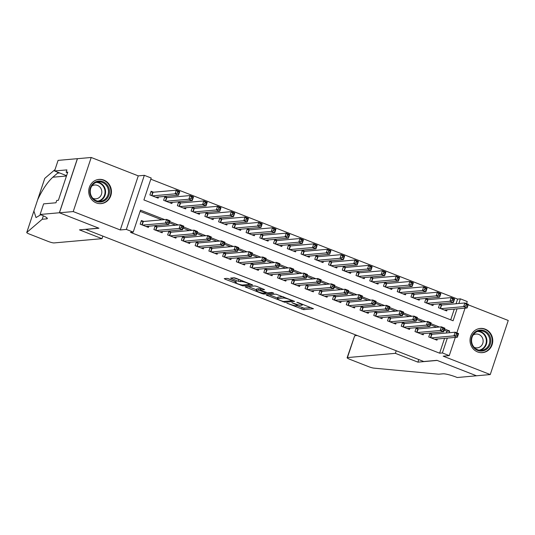 <?xml version="1.0" encoding="UTF-8"?>
<svg xmlns="http://www.w3.org/2000/svg" width="535" height="535" viewBox="0 0 535 535"><rect width="100%" height="100%" fill="white"/><g stroke="black" fill="none" stroke-linecap="round" stroke-linejoin="round"><path stroke-width="0.8" d="M286.847 303.158L303.633 309.638L313.47 308.728L298.229 302.596L296.831 302.295L299.326 303.392A4.895 0.729 -161.6 0 1 302.242 305.09A4.895 0.729 -161.6 0 1 301.914 305.231L301.098 305.304A4.895 0.729 -161.6 0 1 295.052 303.773L291.876 302.71L294.297 303.84A4.895 0.729 -161.6 0 1 297.213 305.538A4.895 0.729 -161.6 0 1 296.885 305.679L296.069 305.752A4.895 0.729 -161.6 0 1 290.024 304.214L286.847 303.158M96.287 202.905A12.151 11.362 84.9 0 0 101.155 203.608A12.151 11.362 84.9 0 0 111.36 193.135A12.151 11.362 84.9 0 0 103.87 180.101A12.151 11.362 84.9 0 0 99.002 179.399A12.151 11.362 84.9 0 0 88.797 189.871A12.151 11.362 84.9 0 0 96.287 202.905M477.594 351.936A12.151 11.362 84.9 0 0 482.463 352.639A12.151 11.362 84.9 0 0 492.675 342.166A12.151 11.362 84.9 0 0 485.185 329.132A12.151 11.362 84.9 0 0 480.316 328.43A12.151 11.362 84.9 0 0 470.104 338.902A12.151 11.362 84.9 0 0 477.594 351.936M228.88 278.855L226.987 278.374L224.259 278.615L225.068 279.19L242.87 285.891L252.707 284.981L235.881 278.233L233.989 277.752L230.592 278.086L238.309 281.283L241.84 281.617A4.093 0.609 -161.6 0 1 246.274 282.667A4.093 0.609 -161.6 0 1 249.33 284.319A4.093 0.609 -161.6 0 1 249.056 284.439L242.643 285.008A4.093 0.609 -161.6 0 1 238.209 283.958A4.093 0.609 -161.6 0 1 235.153 282.306A4.093 0.609 -161.6 0 1 235.427 282.186L236.597 282.045L235.688 281.517L228.88 278.855M59.445 212.79L77.441 158.701L91.211 157.477L73.215 211.566L59.445 212.79L98.948 228.231L85.727 229.408L423.753 361.52L436.975 360.343L476.484 375.784L490.254 374.56L443.194 356.17L449.253 355.628L442.385 352.946L439.63 353.187L130.453 232.35L133.208 232.11L126.34 229.421L144.336 175.333L151.204 178.015L143.908 199.943L453.085 320.779L457.044 308.862M73.215 211.566L120.281 229.963L126.34 229.421M266.203 295.012L284.821 302.288L294.651 301.379L275.94 294.15L266.203 295.012M261.956 293.608L245.13 286.86L254.968 285.951L256.853 286.426L264.578 289.622L260.525 290.017L261.334 290.592L267.741 292.839L271.854 292.471L273.813 293.18L263.842 294.089L261.956 293.608L262.15 293.019M490.254 374.56L508.25 320.472L468.158 304.796M153.512 192.219L151.111 191.276L149.894 194.934L158.139 198.151L158.534 196.967M167.254 197.589L164.847 196.646L163.63 200.304L171.875 203.527L172.27 202.337M180.997 202.959L178.59 202.016L177.373 205.674L185.618 208.897L186.013 207.707M194.733 208.329L192.333 207.386L191.115 211.044L199.361 214.267L199.756 213.077M208.476 213.699L206.069 212.756L204.858 216.414L213.097 219.638L213.498 218.447M222.219 219.069L219.811 218.126L218.594 221.784L226.84 225.008L227.235 223.817M235.955 224.439L233.554 223.503L232.337 227.154L240.583 230.378L240.977 229.187M249.698 229.809L247.297 228.873L246.08 232.524L254.326 235.748L254.72 234.557M263.441 235.179L261.033 234.243L259.823 237.894L268.062 241.118L268.456 239.927M277.183 240.549L274.776 239.613L273.559 243.264L281.805 246.488L282.199 245.297M290.92 245.919L288.519 244.983L287.302 248.635L295.547 251.858L295.942 250.668M304.662 251.289L302.262 250.353L301.044 254.005L309.29 257.228L309.685 256.044M318.405 256.66L315.998 255.723L314.781 259.375L323.026 262.598L323.421 261.414M332.148 262.036L329.741 261.093L328.523 264.751L336.769 267.968L337.164 266.784M345.884 267.406L343.483 266.463L342.266 270.121L350.512 273.338L350.906 272.154M359.627 272.776L357.219 271.834L356.009 275.492L364.248 278.708L364.649 277.525M373.37 278.147L370.962 277.204L369.745 280.862L377.991 284.085L378.385 282.895M387.106 283.517L384.705 282.574L383.488 286.232L391.734 289.455L392.128 288.265M400.849 288.887L398.448 287.944L397.231 291.602L405.476 294.825L405.871 293.635M414.592 294.257L412.184 293.314L410.974 296.972L419.213 300.195L419.607 299.005M428.334 299.627L425.927 298.684L424.71 302.342L432.955 305.565L433.35 304.375M432.347 334.235L429.939 333.298L428.729 336.95L436.968 340.173L437.362 338.983M418.604 328.864L416.203 327.928L414.986 331.58L423.232 334.803L423.626 333.613M404.861 323.494L402.46 322.558L401.243 326.21L409.489 329.433L409.884 328.243M391.125 318.124L388.718 317.188L387.5 320.839L395.746 324.063L396.141 322.873M377.382 312.754L374.975 311.818L373.764 315.469L382.003 318.693L382.405 317.502M363.639 307.384L361.239 306.441L360.022 310.099L368.267 313.323L368.662 312.132M349.903 302.014L347.496 301.071L346.279 304.729L354.524 307.953L354.919 306.762M336.161 296.644L333.753 295.701L332.536 299.359L340.782 302.583L341.176 301.392M322.418 291.274L320.017 290.331L318.8 293.989L327.046 297.213L327.44 296.022M308.675 285.904L306.274 284.961L305.057 288.619L313.303 291.842L313.697 290.652M294.939 280.534L292.531 279.591L291.314 283.249L299.56 286.466L299.954 285.282M281.196 275.164L278.788 274.221L277.578 277.879L285.817 281.096L286.212 279.912M267.453 269.794L265.052 268.851L263.835 272.509L272.081 275.726L272.475 274.542M253.71 264.417L251.31 263.481L250.092 267.132L258.338 270.356L258.733 269.172M239.974 259.047L237.567 258.111L236.35 261.762L244.595 264.986L244.99 263.802M226.231 253.677L223.824 252.741L222.613 256.392L230.852 259.615L231.254 258.425M212.489 248.307L210.088 247.371L208.871 251.022L217.116 254.245L217.511 253.055M198.752 242.937L196.345 242.001L195.128 245.652L203.374 248.875L203.768 247.685M185.01 237.567L182.602 236.63L181.385 240.282L189.631 243.505L190.025 242.315M171.267 232.197L168.866 231.26L167.649 234.912L175.895 238.135L176.289 236.945M157.524 226.827L155.123 225.884L153.906 229.542L162.152 232.765L162.546 231.575M439.63 353.187L444.565 338.347M446.344 332.991L446.926 331.259L444.184 330.189M436.687 327.26L430.441 324.819M422.944 321.889L416.698 319.448M409.208 316.519L402.962 314.078M395.465 311.149L389.219 308.708M381.722 305.779L375.476 303.338M367.986 300.409L361.734 297.968M354.244 295.039L347.997 292.598M340.501 289.669L334.255 287.228M326.758 284.299L320.512 281.851M313.022 278.929L306.769 276.481M299.279 273.552L293.033 271.111M285.536 268.182L279.29 265.741M271.793 262.812L265.547 260.371M258.057 257.442L251.811 255.001M244.314 252.072L238.068 249.631M230.572 246.702L224.325 244.261M216.835 241.332L210.583 238.891M203.093 235.962L196.847 233.521M189.35 230.592L183.104 228.151M175.607 225.222L169.361 222.781M161.871 219.852L140.117 211.352M143.788 221.457L141.38 220.514L140.163 224.172L148.409 227.395L148.804 226.205M456.074 303.753L457.619 299.098L150.816 179.185M450.717 319.856L454.295 309.11M442.07 304.997L439.67 304.061L438.453 307.712L446.698 310.935L447.093 309.745M120.281 229.963L138.271 175.868L91.211 157.477M138.271 175.868L144.336 175.333M457.619 299.098L460.374 298.851L467.249 301.539L466.553 303.626M164.626 219.604L140.504 210.181L133.208 232.11M449.099 332.75L449.674 331.018L444.572 329.018M439.442 327.019L430.829 323.648M425.699 321.649L417.086 318.278M411.963 316.272L403.35 312.908M398.221 310.902L389.607 307.538M384.478 305.532L375.864 302.168M370.735 300.162L362.128 296.798M356.999 294.792L348.385 291.428M343.256 289.422L334.642 286.058M329.513 284.052L320.9 280.688M315.777 278.681L307.164 275.318M302.034 273.311L293.421 269.948M288.291 267.941L279.678 264.571M274.549 262.571L265.935 259.201M260.812 257.201L252.199 253.831M247.07 251.831L238.456 248.461M233.327 246.461L224.713 243.091M219.584 241.084L210.977 237.721M205.848 235.714L197.234 232.35M192.105 230.344L183.492 226.98M178.362 224.974L169.749 221.61M442.385 352.946L447.32 338.1M465.049 308.153L456.823 332.864M455.318 337.391L449.253 355.628M458.829 303.512L460.374 298.851M446.926 331.259L449.674 331.018M297.012 305.659L304.121 308.18L310.949 307.572M269.105 294.752L277.545 298.048M282.199 301.158L283.523 301.493L292.07 300.737L289.549 299.567A4.895 0.729 -161.6 0 0 283.503 298.035L277.658 298.557A4.895 0.729 -161.6 0 0 277.331 298.697A4.895 0.729 -161.6 0 0 280.246 300.396L282.199 301.158M277.331 298.697L277.819 297.233A4.895 0.729 -161.6 0 1 278.147 297.092L283.028 296.657M256.392 289.783L248.133 286.553M262.056 288.459L260.913 288.599L260.425 290.064M256.432 290.378A4.093 0.609 -161.6 0 0 256.158 290.498A4.093 0.609 -161.6 0 0 259.207 292.15A4.093 0.609 -161.6 0 0 263.648 293.2L266.009 292.953L260.578 290.659L258.686 290.177L256.432 290.378L256.914 288.92A4.093 0.609 -161.6 0 0 256.639 289.034L256.158 290.498M260.752 289.081L259.174 288.719L258.686 290.177M256.914 288.92L259.174 288.719M233.594 277.785L241.084 280.266M249.47 283.884L250.186 283.824M227.235 278.387L235.4 281.577M444.291 309.992L467.102 307.973L463.664 306.629L464.882 302.971L441.629 305.037L439.442 304.729M466.266 304.408L464.882 302.971L468.319 304.315L467.102 307.973L467.637 304.943L466.266 304.408L465.778 305.873L467.149 306.408M465.778 305.873L463.664 306.629L440.86 308.655M467.637 304.943L468.319 304.315M429.719 333.967L431.906 334.275L455.158 332.208L458.589 333.552L457.371 337.21L434.567 339.237M457.425 335.646L457.371 337.21L453.941 335.866L455.158 332.208L456.536 333.646L456.047 335.111L457.425 335.646L457.913 334.181L456.536 333.646M431.13 337.893L453.941 335.866L456.047 335.111M458.589 333.552L457.913 334.181M479.153 330.215A10.519 9.831 -95.1 0 1 490.622 338.782A10.519 9.831 -95.1 0 1 482.744 350.933A10.519 9.831 -95.1 0 1 471.275 342.367A10.519 9.831 -95.1 0 1 479.153 330.215M482.336 350.191A9.737 9.102 84.9 0 0 489.692 339.364A9.737 9.102 84.9 0 0 479.815 330.897A9.737 9.102 84.9 0 0 479.012 331.004A9.737 9.102 84.9 0 0 471.649 341.832A9.737 9.102 84.9 0 0 481.533 350.298A9.737 9.102 84.9 0 0 482.336 350.191M474.164 347.322A6.935 6.48 84.9 0 0 477.267 347.864A6.935 6.48 84.9 0 0 477.835 347.783A6.935 6.48 84.9 0 0 483.078 340.079A6.935 6.48 84.9 0 0 476.036 334.047A6.935 6.48 84.9 0 0 475.468 334.128A6.935 6.48 84.9 0 0 473.08 335.124M480.37 352.618A12.078 11.288 84.9 0 0 482.015 352.605A12.078 11.288 84.9 0 0 483.011 352.465A12.078 11.288 84.9 0 0 492.133 339.043A12.078 11.288 84.9 0 0 479.882 328.543A12.078 11.288 84.9 0 0 478.885 328.677A12.078 11.288 84.9 0 0 478.257 328.818M97.845 181.184A10.519 9.831 -95.1 0 1 109.307 189.744A10.519 9.831 -95.1 0 1 101.429 201.902A10.519 9.831 -95.1 0 1 89.96 193.336A10.519 9.831 -95.1 0 1 97.845 181.184M101.021 201.16A9.737 9.102 84.9 0 0 108.384 190.333A9.737 9.102 84.9 0 0 98.5 181.867A9.737 9.102 84.9 0 0 97.698 181.974A9.737 9.102 84.9 0 0 90.341 192.801A9.737 9.102 84.9 0 0 100.226 201.267A9.737 9.102 84.9 0 0 101.021 201.16M92.849 198.291A6.935 6.48 84.9 0 0 95.952 198.833A6.935 6.48 84.9 0 0 96.521 198.752A6.935 6.48 84.9 0 0 101.764 191.042A6.935 6.48 84.9 0 0 94.728 185.016A6.935 6.48 84.9 0 0 94.153 185.097A6.935 6.48 84.9 0 0 91.766 186.093M99.055 203.588A12.078 11.288 84.9 0 0 100.707 203.574A12.078 11.288 84.9 0 0 101.697 203.434A12.078 11.288 84.9 0 0 110.825 190.012A12.078 11.288 84.9 0 0 98.567 179.513A12.078 11.288 84.9 0 0 97.577 179.646A12.078 11.288 84.9 0 0 96.942 179.787M476.551 375.811L437.182 360.43L417.902 362.141L395.365 353.334L347.436 357.587A4.675 0.702 -161.6 0 0 347.121 357.721A4.675 0.702 -161.6 0 0 349.903 359.346L368.662 366.676A4.675 0.702 -161.6 0 0 373.918 368.127L438.633 374.206L443.04 373.811A10.907 1.632 18.4 0 1 456.515 377.228L457.271 377.523L476.565 375.777M417.902 362.141L418.758 359.567M395.365 353.334L396.221 350.759M357.206 335.512L354.705 335.733L347.436 357.587M347.121 357.721L354.705 335.733M101.998 238.67L54.062 242.923A4.675 0.702 -161.6 0 1 48.29 241.466L29.532 234.129A4.675 0.702 -161.6 0 1 26.75 232.511A4.675 0.702 -161.6 0 1 26.79 232.458L42.205 219.263L46.612 218.875A10.907 1.632 -161.6 0 0 47.341 218.554A10.907 1.632 -161.6 0 0 40.847 214.769L40.092 214.475L59.372 212.763L98.741 228.151L79.461 229.863L101.998 238.67L102.854 236.095M43.348 215.819L42.205 219.263M57.84 172.263L57.533 173.173L52.811 177.219C47.368 182.261 42.319 189.771 37.664 199.756L37.503 200.177M59.686 172.986L57.533 173.173M44.739 178.483A4.675 0.702 18.4 0 1 44.746 178.416A4.675 0.702 18.4 0 1 44.779 178.362L55.018 169.602M44.779 178.362L33.906 211.064L36.012 217.571L40.787 214.749M59.372 212.763L77.368 158.674L58.088 160.386L54.563 170.979L66.902 169.889L66.126 172.223L67.544 172.778M40.092 214.475L43.616 203.875L55.961 202.778L56.737 200.444L58.389 200.297L67.778 172.076L66.126 172.223M54.563 170.979L66.581 175.681M33.986 210.75L26.79 232.458M430.555 304.622L453.359 302.596L449.922 301.258L451.139 297.6L427.893 299.667L425.706 299.359M452.523 299.038L451.139 297.6L454.576 298.945L453.359 302.596L453.894 299.573L452.523 299.038L452.035 300.496L453.412 301.038M452.035 300.496L449.922 301.258L427.117 303.285M453.894 299.573L454.576 298.945M416.812 299.252L439.616 297.226L436.185 295.888L437.403 292.23L414.15 294.297L411.963 293.989M438.78 293.668L437.403 292.23L440.833 293.575L439.616 297.226L440.158 294.203L438.78 293.668L438.292 295.126L439.67 295.668M438.292 295.126L436.185 295.888L413.374 297.908M440.158 294.203L440.833 293.575M403.069 293.882L425.88 291.856L422.443 290.518L423.66 286.86L400.407 288.927L398.221 288.619M425.037 288.298L423.66 286.86L427.09 288.204L425.88 291.856L426.415 288.833L425.037 288.298L424.556 289.756L425.927 290.298M424.556 289.756L422.443 290.518L399.632 292.538M426.415 288.833L427.09 288.204M389.326 288.512L412.137 286.486L408.7 285.142L409.917 281.49L386.671 283.557L384.478 283.249M411.301 282.928L409.917 281.49L413.354 282.834L412.137 286.486L412.672 283.463L411.301 282.928L410.813 284.386L412.184 284.928M410.813 284.386L408.7 285.142L385.895 287.168M412.672 283.463L413.354 282.834M415.976 328.597L418.163 328.905L441.415 326.838L444.846 328.182L443.635 331.84L420.824 333.867M443.682 330.276L443.635 331.84L440.198 330.496L441.415 326.838L442.793 328.276L442.311 329.741L443.682 330.276L444.17 328.811L442.793 328.276M417.387 332.523L440.198 330.496L442.311 329.741M444.846 328.182L444.17 328.811M402.233 323.227L404.427 323.535L427.672 321.468L431.11 322.812L429.893 326.47L407.082 328.49M429.939 324.905L429.893 326.47L426.455 325.126L427.672 321.468L429.057 322.906L428.568 324.37L429.939 324.905L430.428 323.441L429.057 322.906M403.651 327.152L426.455 325.126L428.568 324.37M431.11 322.812L430.428 323.441M388.497 317.857L390.684 318.164L413.93 316.098L417.367 317.442L416.15 321.1L393.345 323.12M416.203 319.535L416.15 321.1L412.719 319.756L413.93 316.098L415.314 317.536L414.826 319L416.203 319.535L416.685 318.071L415.314 317.536M389.908 321.782L412.719 319.756L414.826 319M417.367 317.442L416.685 318.071M374.754 312.487L376.941 312.794L400.193 310.728L403.624 312.072L402.407 315.73L379.603 317.75M402.46 314.165L402.407 315.73L398.976 314.386L400.193 310.728L401.571 312.166L401.089 313.624L402.46 314.165L402.949 312.701L401.571 312.166M376.165 316.412L398.976 314.386L401.089 313.624M403.624 312.072L402.949 312.701M375.59 283.142L398.394 281.116L394.964 279.772L396.174 276.12L372.928 278.187L370.742 277.879M397.558 277.558L396.174 276.12L399.612 277.464L398.394 281.116L398.929 278.093L397.558 277.558L397.07 279.016L398.448 279.551M397.07 279.016L394.964 279.772L372.153 281.798M398.929 278.093L399.612 277.464M361.011 307.117L363.198 307.424L386.451 305.358L389.888 306.702L388.671 310.353L365.86 312.38M388.718 308.795L388.671 310.353L385.233 309.016L386.451 305.358L387.835 306.796L387.347 308.254L388.718 308.795L389.206 307.331L387.835 306.796M362.422 311.042L385.233 309.016L387.347 308.254M389.888 306.702L389.206 307.331M361.847 277.772L384.652 275.746L381.221 274.401L382.438 270.75L359.186 272.817L356.999 272.509M383.816 272.181L382.438 270.75L385.869 272.094L384.652 275.746L385.193 272.723L383.816 272.181L383.334 273.646L384.705 274.181M383.334 273.646L381.221 274.401L358.41 276.428M385.193 272.723L385.869 272.094M347.268 301.747L349.462 302.054L372.708 299.988L376.145 301.332L374.928 304.983L352.117 307.01M374.981 303.425L374.928 304.983L371.491 303.646L372.708 299.988L374.092 301.426L373.604 302.884L374.981 303.425L375.463 301.961L374.092 301.426M348.686 305.666L371.491 303.646L373.604 302.884M376.145 301.332L375.463 301.961M348.104 272.402L370.915 270.376L367.478 269.031L368.695 265.38L345.443 267.44L343.256 267.139M370.08 266.811L368.695 265.38L372.133 266.724L370.915 270.376L371.451 267.353L370.08 266.811L369.591 268.276L370.962 268.811M369.591 268.276L367.478 269.031L344.667 271.058M371.451 267.353L372.133 266.724M333.532 296.377L335.719 296.684L358.965 294.618L362.402 295.962L361.185 299.613L338.381 301.64M361.239 298.055L361.185 299.613L357.755 298.276L358.965 294.618L360.349 296.056L359.861 297.513L361.239 298.055L361.727 296.591L360.349 296.056M334.943 300.296L357.755 298.276L359.861 297.513M362.402 295.962L361.727 296.591M334.362 267.032L357.173 265.006L353.735 263.661L354.952 260.01L331.707 262.07L329.513 261.769M356.337 261.441L354.952 260.01L358.39 261.347L357.173 265.006L357.708 261.983L356.337 261.441L355.849 262.906L357.226 263.441M355.849 262.906L353.735 263.661L330.931 265.688M357.708 261.983L358.39 261.347M319.79 291.007L321.976 291.314L345.229 289.248L348.659 290.592L347.449 294.243L324.638 296.27M347.496 292.685L347.449 294.243L344.012 292.899L345.229 289.248L346.606 290.686L346.125 292.143L347.496 292.685L347.984 291.221L346.606 290.686M321.201 294.925L344.012 292.899L346.125 292.143M348.659 290.592L347.984 291.221M320.625 261.662L343.43 259.635L339.999 258.291L341.21 254.64L317.964 256.7L315.777 256.399M342.594 256.071L341.21 254.64L344.647 255.977L343.43 259.635L343.972 256.613L342.594 256.071L342.106 257.536L343.483 258.071M342.106 257.536L339.999 258.291L317.188 260.318M343.972 256.613L344.647 255.977M306.047 285.637L308.234 285.944L331.486 283.878L334.923 285.222L333.706 288.873L310.895 290.9M333.753 287.308L333.706 288.873L330.269 287.529L331.486 283.878L332.87 285.315L332.382 286.773L333.753 287.308L334.241 285.85L332.87 285.315M307.464 289.555L330.269 287.529L332.382 286.773M334.923 285.222L334.241 285.85M306.883 256.292L329.694 254.265L326.256 252.921L327.474 249.27L304.221 251.33L302.034 251.029M328.851 250.701L327.474 249.27L330.904 250.607L329.694 254.265L330.229 251.243L328.851 250.701L328.37 252.166L329.741 252.701M328.37 252.166L326.256 252.921L303.445 254.948M330.229 251.243L330.904 250.607M292.311 280.266L294.497 280.574L317.743 278.508L321.181 279.852L319.963 283.503L297.159 285.529M320.017 281.938L319.963 283.503L316.526 282.159L317.743 278.508L319.127 279.939L318.639 281.403L320.017 281.938L320.498 280.48L319.127 279.939M293.722 284.185L316.526 282.159L318.639 281.403M321.181 279.852L320.498 280.48M293.14 250.922L315.951 248.895L312.514 247.551L313.731 243.893L290.478 245.96L288.291 245.652M315.115 245.331L313.731 243.893L317.168 245.237L315.951 248.895L316.486 245.866L315.115 245.331L314.627 246.796L315.998 247.33M314.627 246.796L312.514 247.551L289.709 249.577M316.486 245.866L317.168 245.237M278.568 274.896L280.755 275.197L304.007 273.138L307.438 274.475L306.221 278.133L283.416 280.159M306.274 276.568L306.221 278.133L302.79 276.789L304.007 273.138L305.385 274.569L304.897 276.033L306.274 276.568L306.762 275.11L305.385 274.569M279.979 278.815L302.79 276.789L304.897 276.033M307.438 274.475L306.762 275.11M279.404 245.552L302.208 243.525L298.771 242.181L299.988 238.523L276.742 240.589L274.555 240.282M301.372 239.961L299.988 238.523L303.425 239.867L302.208 243.525L302.743 240.496L301.372 239.961L300.884 241.425L302.262 241.96M300.884 241.425L298.771 242.181L275.966 244.207M302.743 240.496L303.425 239.867M264.825 269.526L267.012 269.827L290.264 267.767L293.695 269.105L292.484 272.763L269.673 274.789M292.531 271.198L292.484 272.763L289.047 271.419L290.264 267.767L291.642 269.199L291.16 270.663L292.531 271.198L293.019 269.74L291.642 269.199M266.236 273.445L289.047 271.419L291.16 270.663M293.695 269.105L293.019 269.74M265.661 240.175L288.465 238.155L285.035 236.811L286.252 233.153L262.999 235.219L260.812 234.912M287.629 234.591L286.252 233.153L289.682 234.497L288.465 238.155L289.007 235.126L287.629 234.591L287.141 236.055L288.519 236.59M287.141 236.055L285.035 236.811L262.224 238.837M289.007 235.126L289.682 234.497M251.082 264.156L253.276 264.457L276.521 262.397L279.959 263.735L278.742 267.393L255.931 269.419M278.788 265.828L278.742 267.393L275.304 266.049L276.521 262.397L277.906 263.829L277.418 265.293L278.788 265.828L279.277 264.37L277.906 263.829M252.5 268.075L275.304 266.049L277.418 265.293M279.959 263.735L279.277 264.37M251.918 234.805L274.729 232.785L271.292 231.441L272.509 227.783L249.256 229.849L247.07 229.542M273.887 229.221L272.509 227.783L275.94 229.127L274.729 232.785L275.264 229.756L273.887 229.221L273.405 230.685L274.776 231.22M273.405 230.685L271.292 231.441L248.481 233.467M275.264 229.756L275.94 229.127M237.346 258.786L239.533 259.087L262.779 257.027L266.216 258.365L264.999 262.023L242.195 264.049M265.052 260.458L264.999 262.023L261.568 260.679L262.779 257.027L264.163 258.459L263.675 259.923L265.052 260.458L265.534 259L264.163 258.459M238.757 262.705L261.568 260.679L263.675 259.923M266.216 258.365L265.534 259M238.175 229.435L260.986 227.408L257.549 226.071L258.766 222.413L235.52 224.479L233.327 224.172M260.15 223.851L258.766 222.413L262.203 223.757L260.986 227.408L261.521 224.386L260.15 223.851L259.662 225.309L261.033 225.85M259.662 225.309L257.549 226.071L234.745 228.097M261.521 224.386L262.203 223.757M223.603 253.409L225.79 253.717L249.042 251.651L252.473 252.995L251.256 256.653L228.452 258.679M251.31 255.088L251.256 256.653L247.825 255.309L249.042 251.651L250.42 253.088L249.939 254.553L251.31 255.088L251.798 253.623L250.42 253.088M225.014 257.335L247.825 255.309L249.939 254.553M252.473 252.995L251.798 253.623M224.439 224.065L247.244 222.038L243.813 220.701L245.023 217.043L221.778 219.109L219.591 218.802M246.408 218.481L245.023 217.043L248.461 218.387L247.244 222.038L247.779 219.016L246.408 218.481L245.919 219.938L247.297 220.48M245.919 219.938L243.813 220.701L221.002 222.727M247.779 219.016L248.461 218.387M209.86 248.039L212.047 248.347L235.3 246.281L238.737 247.625L237.52 251.283L214.709 253.309M237.567 249.718L237.52 251.283L234.083 249.939L235.3 246.281L236.684 247.718L236.196 249.183L237.567 249.718L238.055 248.253L236.684 247.718M211.272 251.965L234.083 249.939L236.196 249.183M238.737 247.625L238.055 248.253M210.696 218.695L233.507 216.668L230.07 215.331L231.287 211.673L208.035 213.739L205.848 213.432M232.665 213.111L231.287 211.673L234.718 213.017L233.507 216.668L234.042 213.646L232.665 213.111L232.183 214.568L233.554 215.11M232.183 214.568L230.07 215.331L207.259 217.35M234.042 213.646L234.718 213.017M196.118 242.669L198.311 242.977L221.557 240.91L224.994 242.255L223.777 245.913L200.966 247.932M223.831 244.348L223.777 245.913L220.34 244.569L221.557 240.91L222.941 242.348L222.453 243.813L223.831 244.348L224.312 242.883L222.941 242.348M197.535 246.595L220.34 244.569L222.453 243.813M224.994 242.255L224.312 242.883M196.954 213.325L219.765 211.298L216.327 209.961L217.544 206.303L194.292 208.369L192.105 208.061M218.929 207.74L217.544 206.303L220.982 207.647L219.765 211.298L220.3 208.275L218.929 207.74L218.44 209.198L219.811 209.74M218.44 209.198L216.327 209.961L193.516 211.98M220.3 208.275L220.982 207.647M182.382 237.299L184.568 237.607L207.814 235.54L211.251 236.885L210.034 240.543L187.23 242.562M210.088 238.978L210.034 240.543L206.604 239.198L207.814 235.54L209.198 236.978L208.71 238.443L210.088 238.978L210.576 237.513L209.198 236.978M183.793 241.225L206.604 239.198L208.71 238.443M211.251 236.885L210.576 237.513M183.211 207.954L206.022 205.928L202.584 204.584L203.802 200.933L180.556 202.999L178.362 202.691M205.186 202.37L203.802 200.933L207.239 202.277L206.022 205.928L206.557 202.905L205.186 202.37L204.698 203.828L206.075 204.37M204.698 203.828L202.584 204.584L179.78 206.61M206.557 202.905L207.239 202.277M168.639 231.929L170.825 232.237L194.078 230.17L197.509 231.515L196.298 235.166L173.487 237.192M196.345 233.608L196.298 235.166L192.861 233.828L194.078 230.17L195.456 231.608L194.974 233.066L196.345 233.608L196.833 232.143L195.456 231.608M170.05 235.855L192.861 233.828L194.974 233.066M197.509 231.515L196.833 232.143M169.475 202.584L192.279 200.558L188.848 199.214L190.059 195.563L166.813 197.629L164.626 197.321M191.443 197L190.059 195.563L193.496 196.907L192.279 200.558L192.821 197.535L191.443 197L190.955 198.458L192.333 198.993M190.955 198.458L188.848 199.214L166.037 201.24M192.821 197.535L193.496 196.907M154.896 226.559L157.083 226.867L180.335 224.8L183.773 226.144L182.555 229.796L159.744 231.822M182.602 228.238L182.555 229.796L179.118 228.458L180.335 224.8L181.719 226.238L181.231 227.696L182.602 228.238L183.09 226.773L181.719 226.238M156.314 230.485L179.118 228.458L181.231 227.696M183.773 226.144L183.09 226.773M155.732 197.214L178.543 195.188L175.105 193.844L176.323 190.192L153.07 192.252L150.883 191.951M177.7 191.624L176.323 190.192L179.753 191.537L178.543 195.188L179.078 192.165L177.7 191.624L177.219 193.088L178.59 193.623M177.219 193.088L175.105 193.844L152.294 195.87M179.078 192.165L179.753 191.537M141.16 221.189L143.347 221.497L166.592 219.43L170.03 220.774L168.813 224.426L146.008 226.452M168.866 222.868L168.813 224.426L165.375 223.088L166.592 219.43L167.977 220.868L167.488 222.326L168.866 222.868L169.348 221.403L167.977 220.868M142.571 225.108L165.375 223.088L167.488 222.326M170.03 220.774L169.348 221.403M304.121 308.18L303.633 309.638M302.228 307.699L301.74 309.163M285.128 301.352L284.821 302.288M283.055 301.426L282.928 301.807M267.233 294.919L267.012 295.587M283.851 296.978L283.503 298.035M278.147 297.092L277.658 298.557M246.26 286.72L246.04 287.389M261.013 288.552L260.525 290.017M264.156 293.153L263.842 294.089M260.699 290.304L260.578 290.659M235.654 281.504L235.427 282.186M242.148 280.681L241.84 281.617M240.69 280.3L240.202 281.764M238.797 279.818L238.309 281.283M231.722 277.953L231.501 278.621M243.184 284.961L242.87 285.891M241.178 284.827L240.984 285.409M225.288 278.528L225.068 279.19M441.629 305.037L440.479 308.501M441.328 305.017L440.205 308.394M430.474 337.638L431.598 334.255M430.749 337.745L431.906 334.275M478.39 331.145A9.737 9.102 -95.1 0 1 486.87 340.046A9.737 9.102 -95.1 0 1 480.089 350.305M479.086 350.164A9.423 8.807 84.9 0 0 479.139 350.157A9.423 8.807 84.9 0 0 486.302 340.073A9.423 8.807 84.9 0 0 477.427 331.459M97.076 182.114A9.737 9.102 -95.1 0 1 105.562 191.015A9.737 9.102 -95.1 0 1 98.774 201.274M97.778 201.133A9.423 8.807 84.9 0 0 97.825 201.12A9.423 8.807 84.9 0 0 104.987 191.042A9.423 8.807 84.9 0 0 96.113 182.428M46.946 217.865L46.612 218.875M52.811 177.219L66.467 176.008M427.893 299.667L426.736 303.131M427.585 299.647L426.462 303.024M414.15 294.297L413 297.761M413.843 294.277L412.719 297.654M400.407 288.927L399.257 292.391M400.106 288.907L398.983 292.284M386.671 283.557L385.514 287.021M386.364 283.537L385.24 286.914M416.738 332.268L417.862 328.885M417.012 332.375L418.163 328.905M402.995 326.892L404.119 323.514M403.27 327.005L404.427 323.535M389.253 321.522L390.376 318.144M389.527 321.635L390.684 318.164M375.51 316.152L376.633 312.774M375.791 316.259L376.941 312.794M372.928 278.187L371.771 281.651M372.621 278.167L371.497 281.544M361.774 310.781L362.897 307.404M362.048 310.888L363.198 307.424M359.186 272.817L358.035 276.281M358.878 272.79L357.755 276.174M348.031 305.411L349.154 302.034M348.305 305.518L349.462 302.054M345.443 267.44L344.293 270.911M345.142 267.42L344.018 270.804M334.288 300.041L335.412 296.664M334.562 300.148L335.719 296.684M331.707 262.07L330.55 265.541M331.399 262.05L330.276 265.434M320.545 294.671L321.675 291.294M320.826 294.778L321.976 291.314M317.964 256.7L316.807 260.171M317.656 256.68L316.533 260.063M306.809 289.301L307.933 285.924M307.083 289.408L308.234 285.944M304.221 251.33L303.071 254.8M303.92 251.31L302.79 254.693M293.066 283.931L294.19 280.547M293.34 284.038L294.497 280.574M290.478 245.96L289.328 249.43M290.177 245.939L289.054 249.323M279.323 278.561L280.447 275.177M279.604 278.668L280.755 275.197M276.742 240.589L275.585 244.06M276.435 240.569L275.311 243.953M265.587 273.191L266.711 269.807M265.862 273.298L267.012 269.827M262.999 235.219L261.849 238.69M262.692 235.199L261.568 238.577M251.845 267.821L252.968 264.437M252.119 267.928L253.276 264.457M249.256 229.849L248.106 233.32M248.956 229.829L247.832 233.207M238.102 262.451L239.225 259.067M238.376 262.558L239.533 259.087M235.52 224.479L234.363 227.943M235.213 224.459L234.089 227.836M224.359 257.081L225.482 253.697M224.64 257.188L225.79 253.717M221.778 219.109L220.621 222.573M221.47 219.089L220.346 222.466M210.623 251.711L211.746 248.327M210.897 251.818L212.047 248.347M208.035 213.739L206.885 217.203M207.734 213.719L206.604 217.096M196.88 246.334L198.003 242.957M197.154 246.448L198.311 242.977M194.292 208.369L193.142 211.833M193.991 208.349L192.867 211.726M183.137 240.964L184.261 237.587M183.411 241.078L184.568 237.607M180.556 202.999L179.399 206.463M180.248 202.979L179.125 206.356M169.394 235.594L170.525 232.217M169.675 235.701L170.825 232.237M166.813 197.629L165.656 201.093M166.505 197.602L165.382 200.986M155.658 230.224L156.782 226.847M155.932 230.331L157.083 226.867M153.07 192.252L151.92 195.723M152.769 192.232L151.639 195.616M141.915 224.854L143.039 221.477M142.19 224.961L143.347 221.497M297.513 304.616L297.213 305.538M302.509 304.275L302.242 305.09M292.284 300.275L292.137 300.703M266.169 292.471L266.009 292.953M235.447 281.423L235.153 282.306M249.571 283.583L249.33 284.319M482.015 352.605L481.179 352.679M479.882 328.543L479.039 328.617M100.707 203.574L99.864 203.648M98.567 179.513L97.731 179.586M44.746 178.416L37.537 200.077M33.966 210.823L26.75 232.511"/></g></svg>
